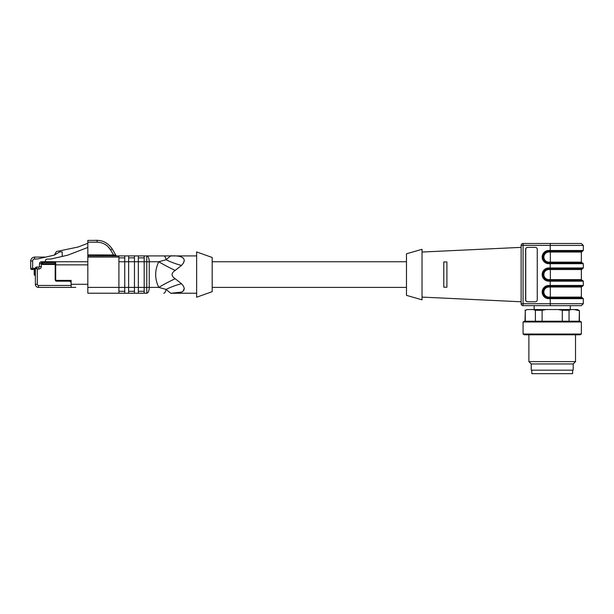 <?xml version="1.0" encoding="UTF-8"?>
<svg xmlns="http://www.w3.org/2000/svg" width="614" height="614" viewBox="0 0 614 614"><rect width="100%" height="100%" fill="white"/><g stroke="black" fill="none" stroke-linecap="round" stroke-linejoin="round"><path stroke-width="0.92" d="M212.183 287.398L406.483 287.398M531.808 370.165L531.808 373.665L572.616 373.665L572.616 370.165M573.2 363.948L573.2 370.165L531.225 370.165L531.225 363.948L528.892 361.623L575.525 361.623L573.2 363.948L531.225 363.948M580.007 334.807L524.41 334.807L523.067 334.031L581.358 334.031L580.007 334.807M523.067 321.982L524.41 321.206L580.007 321.206L581.358 321.982L523.067 321.982L523.067 334.031M579.132 321.206L579.416 310.669L577.475 309.548L527.403 309.548L525.285 310.277L525.285 321.206M525.285 310.277L525.008 321.206M571.15 309.548L569.04 310.277L569.04 321.206M569.04 310.277L562.309 310.277L558.08 309.548M562.309 321.206L562.309 310.277M546.345 309.548L542.116 310.277L542.116 321.206M542.116 310.277L535.385 310.277L533.274 309.548M535.385 321.206L535.385 310.277M527.403 309.548L525.008 310.277M579.132 310.669L574.09 309.548M582.133 286.231L550.282 286.231L550.336 297.115L548.901 297.115A5.05 5.042 90 0 1 543.858 292.057A5.05 5.042 90 0 1 548.901 287.007L581.358 287.007L582.525 286.231L548.824 286.231L550.259 286.231L550.205 285.456L583.3 285.456L582.525 286.231M582.133 251.256L550.282 251.256L550.336 252.032L581.358 252.032L582.525 251.256L550.259 251.256L550.205 250.481L583.3 250.481L582.525 251.256M550.259 262.915L550.205 263.69L583.3 263.69L582.525 262.915L548.824 262.915A5.825 5.818 90 0 1 543.029 257.082A5.825 5.818 90 0 1 548.847 251.256L550.259 251.256M550.282 297.89L550.336 297.115L581.358 297.115L582.133 297.89L548.824 297.89L548.901 297.115M550.259 280.398L550.205 281.181L583.3 281.181L582.525 280.398L548.847 280.398A5.825 5.818 90 0 1 543.029 274.573A5.825 5.818 90 0 1 548.847 268.74L582.525 268.74L581.358 269.523L550.336 269.523L550.282 268.74M527.687 301.773A1.942 1.942 90 0 1 525.745 299.832L525.745 249.315A1.942 1.942 90 0 1 527.687 247.365M550.336 243.482L581.358 243.482L523.067 243.482L550.336 243.482L550.205 245.423L523.013 245.308M534.142 309.548L534.142 305.657L581.358 305.657L523.067 305.657A1.942 1.942 0 0 1 521.125 303.715L521.125 245.423A1.942 1.942 0 0 1 523.067 243.482L523.067 305.657M570.283 309.548L570.283 305.657M535.316 247.365L535.316 247.365A1.942 1.942 90 0 1 537.258 249.315L537.258 299.832A1.942 1.942 90 0 1 535.316 301.773L527.556 301.773A1.942 1.942 90 0 1 525.622 299.832L525.622 249.315A1.942 1.942 90 0 1 527.556 247.365L535.316 247.365M446.9 261.94L443.792 261.94L446.9 261.94L446.9 287.198L443.792 287.198L443.792 261.94M523.067 243.482A1.942 1.942 0 0 0 521.125 245.423L522.944 245.423M446.9 287.198L443.792 287.198M422.025 252.039L521.125 247.365L521.125 303.715L583.3 303.715L581.358 305.657M422.025 299.832L422.025 249.315L406.483 253.782L406.483 295.357L422.025 299.832M45.735 257.082L34.584 257.082C32.273 257.366 30.976 258.655 30.7 260.973L30.7 265.785A0.775 0.775 0 0 1 30.7 265.785A0.775 0.775 0 0 0 30.7 265.793L30.7 268.356A1.167 1.167 -46.2 0 0 31.867 269.523L34.2 269.523L34.2 269.016L34.2 274.573A0.775 0.775 53.2 0 0 34.975 275.348A0.775 0.775 53.1 0 1 34.2 274.573M97.012 240.373A1.942 1.942 0 0 0 95.523 240.335L95.416 240.373M32.642 269.523L32.642 260.973A1.942 1.942 135 0 1 34.584 259.024L37.277 259.024L54.37 255.102L56.427 251.525L78.078 247.028L87.825 243.29M34.975 275.348L35.366 275.348L34.975 273.407L34.2 273.407L34.2 270.183L35.366 270.183L35.366 273.407L34.975 273.407L34.975 268.234A0.775 0.775 126.9 0 0 34.2 269.016L34.568 268.356A0.775 0.775 126.8 0 1 34.975 268.234L37.308 269.016L36.525 267.075L37.308 269.016L37.308 284.29L35.366 284.29L35.366 276.707L35.366 284.29A3.108 3.108 0 0 0 38.475 287.398L75.775 287.398M35.366 276.707L35.366 273.407M39.365 266.591L41.307 266.691L41.46 261.748L42.282 261.748L42.282 263.69L39.526 263.59L39.365 266.591A0.507 0.507 0 0 1 38.859 267.075L36.525 267.075L38.859 267.075L38.859 269.016L37.308 269.016M41.46 261.748A1.942 1.942 0 0 0 39.526 263.59A1.942 1.942 0 0 1 41.46 261.748M35.366 270.183L35.366 268.234L34.975 268.234M32.642 260.973L30.7 260.973L30.7 268.356L34.568 268.356L34.2 269.016M54.37 255.102L59.75 251.878L54.37 255.102M87.825 247.45L67.778 255.148L50.716 259.062L47.332 259.062A1.942 1.942 0 0 0 45.39 261.011L45.39 261.748M36.525 267.075L35.366 268.234L36.525 267.075A1.167 1.167 0 0 0 35.366 268.234L35.366 284.29M54.915 263.69L42.282 263.69L42.282 264.465L55.206 264.465L54.907 262.523A0.775 0.775 0 0 1 55.69 261.748L43.249 261.748A0.775 0.775 0 0 0 42.473 262.523L42.473 263.69M55.206 264.465L55.176 279.232A1.681 1.681 0 0 0 55.298 279.869L55.298 280.015A1.167 1.167 0 0 0 56.465 281.181L69.175 281.181A1.942 1.942 0 0 1 71.117 283.069M69.175 281.181L71.117 281.181M55.437 280.567A1.942 1.942 0 0 0 56.856 281.181L56.856 280.398L71.117 280.398L71.117 287.398M42.282 261.748L43.249 261.748L42.473 262.523L54.907 262.523M62.214 256.422L62.214 251.878L59.75 251.878M97.158 240.373C103.267 240.373 108.31 243.29 112.301 249.115L115.892 255.332L112.301 249.115L110.62 249.952C107.504 245.001 103.014 242.407 97.158 242.185L97.158 240.373L87.825 240.373L87.825 254.856L114.112 254.987M115.892 255.332L114.549 255.079A1.167 0.46 -90 0 0 114.987 255.915L113.452 255.931L113.452 254.856L110.62 249.952L107.719 246.352L110.62 249.952L113.437 254.833L115.892 255.332A1.167 1.167 0 0 0 116.906 255.915M138.342 257.865L144.175 257.865M144.175 291.282L138.342 291.282M116.975 255.915L114.987 255.915L118.916 255.915L118.916 293.223L87.825 293.223L124.742 293.223L124.742 255.915L128.625 255.915L128.625 293.223L124.742 293.223L138.342 293.223L134.458 293.223L134.458 255.915L155.058 255.915M138.342 255.915L138.342 293.223L146.769 293.223L144.175 293.223L144.175 255.915M128.625 257.865L134.458 257.865M134.458 291.282L128.625 291.282L134.458 291.282M118.916 257.865L124.742 257.865M124.742 291.282L118.916 291.282L124.742 291.282M87.825 261.748L55.69 261.748L55.69 264.857L87.825 264.857M118.916 257.082L87.825 257.082L87.825 254.856M87.825 257.082L87.825 287.398L146.769 287.398L146.769 261.748L118.916 261.748M87.825 293.223L87.825 287.398M128.625 255.915L134.458 255.915M118.916 255.915L124.742 255.915M87.825 255.931L114.987 255.915M196.633 293.223L171.375 293.223A38.859 29.15 -90.1 0 1 171.483 293.223L171.375 293.223A38.859 29.15 89.9 0 1 171.483 293.223L171.375 293.223A5.825 5.825 0 0 0 171.39 293.223C171.674 293.96 169.901 292.686 166.064 289.401L158.773 287.398L166.064 289.401A38.859 18.274 161.3 0 1 181.483 283.722C188.567 291.236 180.539 293.83 171.483 293.223L181.598 292.08M146.769 293.223A5.825 2.464 -90 0 0 149.233 287.398L146.769 287.398L146.769 293.223M146.769 255.915L146.769 261.748L149.233 261.748A5.825 2.464 -90 0 0 146.769 255.915L171.375 255.915A5.825 5.825 0 0 1 171.39 255.915L171.39 255.915A5.825 5.825 0 0 1 171.39 255.915L171.506 255.923C180.501 255.332 188.582 257.88 181.483 265.425L175.197 270.413C171.06 273.184 171.06 275.955 175.197 278.733L181.483 283.722L183.241 285.771M163.746 255.915A5.825 2.464 90 0 1 166.064 259.745L158.773 261.748L166.064 259.745C169.855 256.437 171.636 255.163 171.39 255.915A38.859 29.15 90.1 0 0 171.483 255.915L171.483 255.915A38.859 29.15 -89.9 0 1 171.39 255.915L196.633 255.915M170.224 256.284L166.924 258.939M182.972 291.312L184.284 288.48M158.773 287.398C154.651 278.848 154.651 270.298 158.773 261.748L149.233 261.748L149.233 287.398L158.773 287.398A38.859 7.821 153.9 0 1 175.197 278.733M158.773 261.748A38.859 7.821 -153.9 0 0 175.197 270.413M166.064 259.745A38.859 18.274 -161.3 0 0 181.483 265.425M183.241 263.375L184.284 260.666M182.972 257.826L181.598 257.066M196.633 251.932L196.633 297.207L212.183 291.673L212.183 257.473L196.633 251.932M548.901 262.14A5.05 5.042 90 0 1 543.858 257.082A5.05 5.042 90 0 1 548.901 252.032L550.336 252.032L550.336 262.14L548.901 262.14L548.77 263.69A6.608 6.593 90 0 1 542.177 257.082A6.608 6.593 90 0 1 548.77 250.481L548.824 251.256A5.825 5.818 -90 0 0 543.006 257.082A5.825 5.818 -90 0 0 548.824 262.915M581.358 252.032L581.358 262.14L550.336 262.14L550.282 262.915M548.901 279.623A5.05 5.042 90 0 1 543.858 274.573A5.05 5.042 90 0 1 548.901 269.523L550.336 269.523L550.336 279.623L548.901 279.623L548.847 280.398A5.825 5.818 -90 0 1 543.006 274.573A5.825 5.818 -90 0 1 548.824 268.74L548.77 267.965L583.3 267.965L582.525 268.74M581.358 269.523L581.358 279.623L550.336 279.623L550.282 280.398M550.259 297.89L550.205 298.665L548.77 298.665A6.608 6.593 90 0 1 542.177 292.057A6.608 6.593 90 0 1 548.77 285.456L548.824 286.231A5.825 5.818 -90 0 0 543.006 292.057A5.825 5.818 -90 0 0 548.824 297.89A5.825 5.818 90 0 1 543.029 292.057A5.825 5.818 90 0 1 548.847 286.231L548.901 287.007M548.901 252.032L548.847 251.256M548.901 269.523L548.847 268.74M582.525 297.89L583.3 298.665L550.205 298.665L550.336 305.657M581.358 243.482L583.3 245.423L550.205 245.423L550.205 250.481L548.77 250.481M550.259 268.74L550.205 263.69L548.77 263.69M548.77 267.965A6.608 6.593 90 0 0 542.177 274.573A6.608 6.593 90 0 0 548.77 281.181L550.205 281.181L550.205 285.456L548.77 285.456M548.77 298.665L548.824 297.89M548.77 281.181L548.824 280.398M37.308 284.29A1.167 1.167 0 0 0 38.475 285.456L38.475 287.398M41.307 266.691A2.448 2.448 0 0 1 38.859 269.016M34.584 257.082L34.584 259.024M38.475 285.456L71.117 285.456M56.856 280.398A1.167 1.167 0 0 1 55.69 279.232L55.176 279.232M55.176 264.857L55.69 264.857L55.69 279.232M87.825 284.29L71.117 284.29M87.825 242.185L97.158 242.185L87.825 242.185M166.064 289.401A5.825 2.464 90 0 1 163.746 293.223M212.183 261.748L406.483 261.748M528.892 334.807L528.892 361.623M575.525 334.807L575.525 361.623M581.358 321.982L581.358 334.031M579.416 310.669L579.416 321.206M581.358 297.115L581.358 287.007M581.358 262.14L582.133 262.915M581.358 279.623L582.133 280.398M583.3 281.181L583.3 285.456M583.3 298.665L583.3 303.715M583.3 245.423L583.3 250.481M583.3 263.69L583.3 267.965M422.025 297.099L521.125 301.773"/></g></svg>
